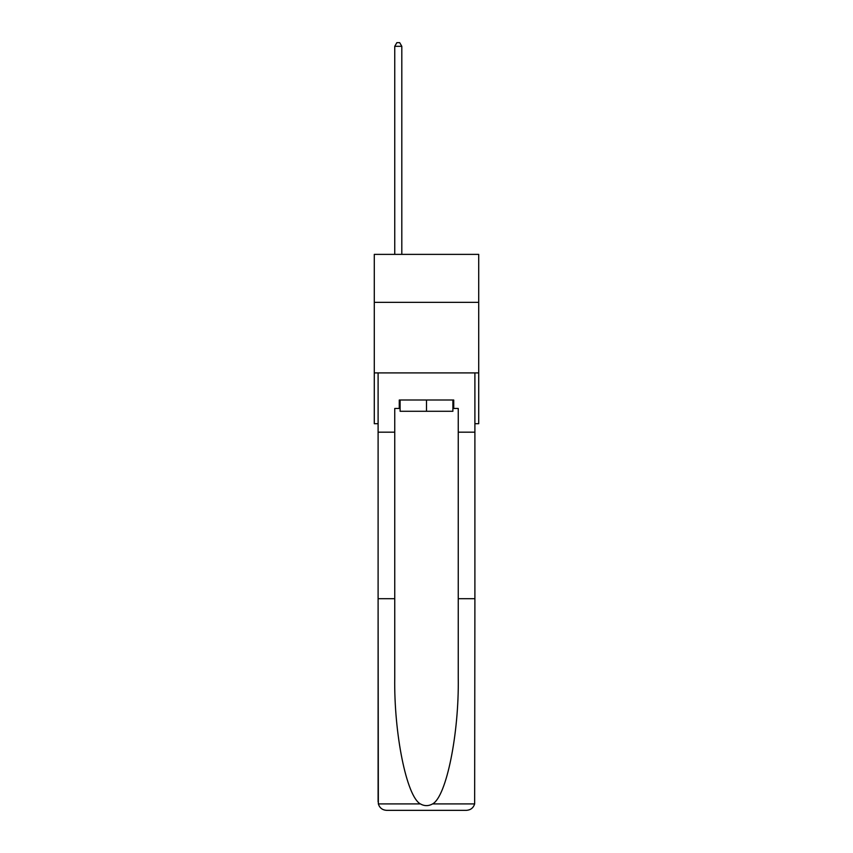 <?xml version="1.0" encoding="UTF-8"?>
<svg xmlns="http://www.w3.org/2000/svg" width="853" height="853" viewBox="0 0 853 853"><rect width="100%" height="100%" fill="white"/><g stroke="black" fill="none" stroke-linecap="round" stroke-linejoin="round"><path stroke-width="1.28" d="M478.714 302.346L478.714 254.375L374.286 254.375L374.286 302.346L478.714 302.346L478.714 423.706L474.897 423.706M478.714 372.91L374.286 372.91L374.286 302.346M374.286 372.91L374.286 423.706L378.103 423.706M452.89 400.004L452.89 411.285L400.11 411.285L400.11 400.004M426.5 400.004L426.5 411.285M399.268 408.47L394.747 408.47L394.747 598.689L378.103 598.689L378.348 803.91C379.628 807.919 382.368 810.062 386.569 810.35L466.431 810.35C470.632 810.062 473.372 807.919 474.652 803.91L474.897 598.689L458.253 598.689L458.253 408.47L453.732 408.47L453.732 400.004L399.268 400.004L399.268 408.47L400.11 408.47M444.989 810.35L466.431 810.35L444.989 810.35M394.747 598.689L394.747 677.634C393.873 733.708 406.614 796.542 420.358 803.91C424.442 806.192 428.547 806.192 432.642 803.91C446.386 796.542 459.127 733.708 458.253 677.634L458.253 598.689M378.103 801.884L378.103 372.91L474.897 372.91L474.897 432.172L458.253 432.172M394.747 432.172L378.103 432.172M474.897 598.689L474.897 432.172M452.89 408.47L453.732 408.47M401.806 254.375L401.806 46.318L394.747 46.318L394.747 254.375M394.747 46.318L396.869 42.65L399.684 42.65L401.806 46.318M378.348 803.91L420.358 803.91M432.642 803.91L474.652 803.91"/></g></svg>

